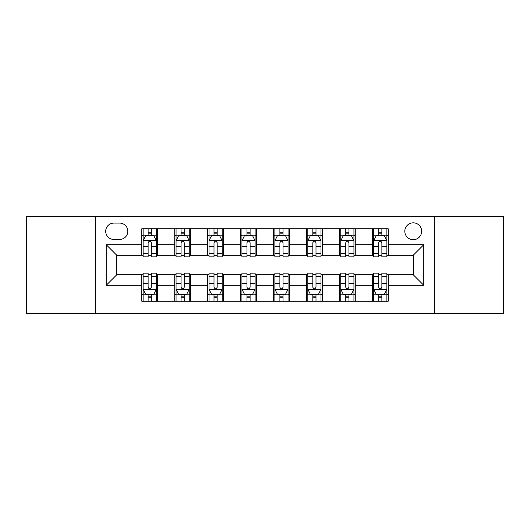 <?xml version="1.0" encoding="UTF-8"?>
<svg xmlns="http://www.w3.org/2000/svg" width="530" height="530" viewBox="0 0 530 530"><rect width="100%" height="100%" fill="white"/><g stroke="black" fill="none" stroke-linecap="round" stroke-linejoin="round"><path stroke-width="0.79" d="M413.241 222.832A8.434 8.434 0 0 0 404.807 231.265A8.434 8.434 0 0 0 413.241 239.699A8.434 8.434 0 0 0 421.675 231.265A8.434 8.434 0 0 0 413.241 222.832M434.322 313.753L503.5 313.753L503.5 216.247L434.322 216.247L434.322 313.753L95.678 313.753L95.678 216.247L26.5 216.247L26.5 313.753L95.678 313.753M113.864 239.434L119.661 239.434A8.169 8.169 0 0 0 127.829 231.265A8.169 8.169 0 0 0 119.661 223.097L113.864 223.097A8.169 8.169 0 0 0 105.695 231.265A8.169 8.169 0 0 0 113.864 239.434M434.322 216.247L95.678 216.247M141.795 285.292L106.219 285.292L106.219 244.708L141.795 244.708L141.795 255.248L116.759 255.248L116.759 274.752L141.795 274.752L141.795 301.239L388.205 301.239L388.205 274.752L413.241 274.752L413.241 255.248L388.205 255.248L388.205 244.708L423.781 244.708L423.781 285.292L388.205 285.292M388.205 244.708L388.205 228.761L141.795 228.761L141.795 244.708M372.391 228.761L372.391 255.248L373.71 255.248M378.718 255.248L381.878 255.248M386.887 255.248L388.205 255.248M372.391 255.248L353.941 255.248M339.452 228.761L339.452 255.248L340.764 255.248M345.772 255.248L348.939 255.248M339.452 255.248L321.001 255.248M306.506 228.761L306.506 255.248L307.824 255.248M312.832 255.248L315.993 255.248M306.506 255.248L288.062 255.248M273.566 228.761L273.566 255.248L274.885 255.248M279.893 255.248L283.053 255.248M273.566 255.248L255.115 255.248M240.62 228.761L240.62 255.248L241.938 255.248M246.947 255.248L250.107 255.248M240.62 255.248L222.176 255.248M207.68 228.761L207.68 255.248L208.999 255.248M214.007 255.248L217.167 255.248M207.68 255.248L189.236 255.248M174.741 228.761L174.741 255.248L176.059 255.248M181.061 255.248L184.228 255.248M174.741 255.248L156.29 255.248M141.795 255.248L143.113 255.248M148.122 255.248L151.282 255.248M141.795 274.752L143.113 274.752M148.122 274.752L151.282 274.752M156.29 274.752L157.609 274.752L157.609 301.239M176.059 274.752L157.609 274.752M181.061 274.752L184.228 274.752M189.236 274.752L190.548 274.752L190.548 301.239M208.999 274.752L190.548 274.752M214.007 274.752L217.167 274.752M222.176 274.752L223.494 274.752L223.494 301.239M241.938 274.752L223.494 274.752M246.947 274.752L250.107 274.752M255.115 274.752L256.434 274.752L256.434 301.239M274.885 274.752L256.434 274.752M279.893 274.752L283.053 274.752M288.062 274.752L289.38 274.752L289.38 301.239M307.824 274.752L289.38 274.752M312.832 274.752L315.993 274.752M321.001 274.752L322.32 274.752L322.32 301.239M340.764 274.752L322.32 274.752M345.772 274.752L348.939 274.752M353.941 274.752L355.259 274.752L355.259 301.239M373.71 274.752L355.259 274.752M378.718 274.752L381.878 274.752M386.887 274.752L388.205 274.752M157.609 228.761L157.609 255.248M141.795 235.353L143.113 235.353M148.122 235.353L151.282 235.353M156.29 235.353L157.609 235.353M141.795 294.647L143.113 294.647M148.122 294.647L151.282 294.647M156.29 294.647L157.609 294.647M174.741 274.752L174.741 301.239M190.548 228.761L190.548 255.248M174.741 235.353L176.059 235.353M181.061 235.353L184.228 235.353M189.236 235.353L190.548 235.353M174.741 294.647L176.059 294.647M181.061 294.647L184.228 294.647M189.236 294.647L190.548 294.647M207.68 274.752L207.68 301.239M207.68 294.647L208.999 294.647M214.007 294.647L217.167 294.647M222.176 294.647L223.494 294.647M223.494 228.761L223.494 255.248M207.68 235.353L208.999 235.353M214.007 235.353L217.167 235.353M222.176 235.353L223.494 235.353M240.62 274.752L240.62 301.239M240.62 294.647L241.938 294.647M246.947 294.647L250.107 294.647M255.115 294.647L256.434 294.647M256.434 228.761L256.434 255.248M240.62 235.353L241.938 235.353M246.947 235.353L250.107 235.353M255.115 235.353L256.434 235.353M273.566 274.752L273.566 301.239M273.566 294.647L274.885 294.647M279.893 294.647L283.053 294.647M288.062 294.647L289.38 294.647M289.38 228.761L289.38 255.248M273.566 235.353L274.885 235.353M279.893 235.353L283.053 235.353M288.062 235.353L289.38 235.353M306.506 274.752L306.506 301.239M306.506 294.647L307.824 294.647M312.832 294.647L315.993 294.647M321.001 294.647L322.32 294.647M322.32 228.761L322.32 255.248M306.506 235.353L307.824 235.353M312.832 235.353L315.993 235.353M321.001 235.353L322.32 235.353M339.452 274.752L339.452 301.239M339.452 294.647L340.764 294.647M345.772 294.647L348.939 294.647M353.941 294.647L355.259 294.647M355.259 228.761L355.259 255.248M339.452 235.353L340.764 235.353M345.772 235.353L348.939 235.353M353.941 235.353L355.259 235.353M372.391 274.752L372.391 301.239M372.391 294.647L373.71 294.647M378.718 294.647L381.878 294.647M386.887 294.647L388.205 294.647M372.391 235.353L373.71 235.353M378.718 235.353L381.878 235.353M386.887 235.353L388.205 235.353M116.759 255.248L106.219 244.708M116.759 274.752L106.219 285.292M423.781 244.708L413.241 255.248M423.781 285.292L413.241 274.752M151.282 232.193L148.122 232.193M156.29 253.525L151.282 253.525L151.282 256.831L156.29 256.831L156.29 240.752L153.654 235.486L145.75 235.486L143.113 240.752L143.113 256.831L148.122 256.831L148.122 253.525L143.113 253.525M143.113 240.752L143.113 228.761M156.29 240.752L156.29 228.761M148.122 235.486L148.122 228.761M151.282 228.761L151.282 235.486M151.282 253.525L151.282 242.733C150.228 240.7 149.175 240.7 148.122 242.733L148.122 253.525M148.122 297.807L151.282 297.807M143.113 276.474L148.122 276.474L148.122 273.169L143.113 273.169L143.113 289.248L145.75 294.514L153.654 294.514L156.29 289.248L156.29 273.169L151.282 273.169L151.282 276.474L156.29 276.474M156.29 289.248L156.29 301.239M143.113 289.248L143.113 301.239M151.282 294.514L151.282 301.239M148.122 301.239L148.122 294.514M148.122 276.474L148.122 287.267C149.175 289.3 150.228 289.3 151.282 287.267L151.282 276.474M184.228 232.193L181.061 232.193M189.236 253.525L184.228 253.525L184.228 256.831L189.236 256.831L189.236 240.752L186.6 235.486L178.69 235.486L176.059 240.752L176.059 256.831L181.061 256.831L181.061 253.525L176.059 253.525M176.059 240.752L176.059 228.761M189.236 240.752L189.236 228.761M181.061 235.486L181.061 228.761M184.228 228.761L184.228 235.486M184.228 253.525L184.228 242.733C183.175 240.7 182.121 240.7 181.061 242.733L181.061 253.525M217.167 232.193L214.007 232.193M222.176 253.525L217.167 253.525L217.167 256.831L222.176 256.831L222.176 240.752L219.539 235.486L211.636 235.486L208.999 240.752L208.999 256.831L214.007 256.831L214.007 253.525L208.999 253.525M208.999 240.752L208.999 228.761M222.176 240.752L222.176 228.761M214.007 235.486L214.007 228.761M217.167 228.761L217.167 235.486M217.167 253.525L217.167 242.733C216.114 240.7 215.061 240.7 214.007 242.733L214.007 253.525M250.107 232.193L246.947 232.193M255.115 253.525L250.107 253.525L250.107 256.831L255.115 256.831L255.115 240.752L252.479 235.486L244.575 235.486L241.938 240.752L241.938 256.831L246.947 256.831L246.947 253.525L241.938 253.525M241.938 240.752L241.938 228.761M255.115 240.752L255.115 228.761M246.947 235.486L246.947 228.761M250.107 228.761L250.107 235.486M250.107 253.525L250.107 242.733C249.06 240.7 248 240.7 246.947 242.733L246.947 253.525M181.061 297.807L184.228 297.807M176.059 276.474L181.061 276.474L181.061 273.169L176.059 273.169L176.059 289.248L178.69 294.514L186.6 294.514L189.236 289.248L189.236 273.169L184.228 273.169L184.228 276.474L189.236 276.474M189.236 289.248L189.236 301.239M176.059 289.248L176.059 301.239M184.228 294.514L184.228 301.239M181.061 301.239L181.061 294.514M181.061 276.474L181.061 287.267C182.115 289.3 183.168 289.3 184.228 287.267L184.228 276.474M214.007 297.807L217.167 297.807M208.999 276.474L214.007 276.474L214.007 273.169L208.999 273.169L208.999 289.248L211.636 294.514L219.539 294.514L222.176 289.248L222.176 273.169L217.167 273.169L217.167 276.474L222.176 276.474M222.176 289.248L222.176 301.239M208.999 289.248L208.999 301.239M217.167 294.514L217.167 301.239M214.007 301.239L214.007 294.514M214.007 276.474L214.007 287.267C215.061 289.3 216.114 289.3 217.167 287.267L217.167 276.474M246.947 297.807L250.107 297.807M241.938 276.474L246.947 276.474L246.947 273.169L241.938 273.169L241.938 289.248L244.575 294.514L252.479 294.514L255.115 289.248L255.115 273.169L250.107 273.169L250.107 276.474L255.115 276.474M255.115 289.248L255.115 301.239M241.938 289.248L241.938 301.239M250.107 294.514L250.107 301.239M246.947 301.239L246.947 294.514M246.947 276.474L246.947 287.267C248 289.3 249.054 289.3 250.107 287.267L250.107 276.474M283.053 232.193L279.893 232.193M288.062 253.525L283.053 253.525L283.053 256.831L288.062 256.831L288.062 240.752L285.425 235.486L277.521 235.486L274.885 240.752L274.885 256.831L279.893 256.831L279.893 253.525L274.885 253.525M274.885 240.752L274.885 228.761M288.062 240.752L288.062 228.761M279.893 235.486L279.893 228.761M283.053 228.761L283.053 235.486M283.053 253.525L283.053 242.733C282 240.7 280.946 240.7 279.893 242.733L279.893 253.525M279.893 297.807L283.053 297.807M274.885 276.474L279.893 276.474L279.893 273.169L274.885 273.169L274.885 289.248L277.521 294.514L285.425 294.514L288.062 289.248L288.062 273.169L283.053 273.169L283.053 276.474L288.062 276.474M288.062 289.248L288.062 301.239M274.885 289.248L274.885 301.239M283.053 294.514L283.053 301.239M279.893 301.239L279.893 294.514M279.893 276.474L279.893 287.267C280.94 289.3 282 289.3 283.053 287.267L283.053 276.474M315.993 232.193L312.832 232.193M321.001 253.525L315.993 253.525L315.993 256.831L321.001 256.831L321.001 240.752L318.364 235.486L310.461 235.486L307.824 240.752L307.824 256.831L312.832 256.831L312.832 253.525L307.824 253.525M307.824 240.752L307.824 228.761M321.001 240.752L321.001 228.761M312.832 235.486L312.832 228.761M315.993 228.761L315.993 235.486M315.993 253.525L315.993 242.733C314.939 240.7 313.886 240.7 312.832 242.733L312.832 253.525M348.939 232.193L345.772 232.193M353.941 253.525L348.939 253.525L348.939 256.831L353.941 256.831L353.941 240.752L351.31 235.486L343.4 235.486L340.764 240.752L340.764 256.831L345.772 256.831L345.772 253.525L340.764 253.525M340.764 240.752L340.764 228.761M353.941 240.752L353.941 228.761M345.772 235.486L345.772 228.761M348.939 228.761L348.939 235.486M348.939 253.525L348.939 242.733C347.885 240.7 346.832 240.7 345.772 242.733L345.772 253.525M381.878 232.193L378.718 232.193M386.887 253.525L381.878 253.525L381.878 256.831L386.887 256.831L386.887 240.752L384.25 235.486L376.346 235.486L373.71 240.752L373.71 256.831L378.718 256.831L378.718 253.525L373.71 253.525M373.71 240.752L373.71 228.761M386.887 240.752L386.887 228.761M378.718 235.486L378.718 228.761M381.878 228.761L381.878 235.486M381.878 253.525L381.878 242.733C380.825 240.7 379.772 240.7 378.718 242.733L378.718 253.525M312.832 297.807L315.993 297.807M307.824 276.474L312.832 276.474L312.832 273.169L307.824 273.169L307.824 289.248L310.461 294.514L318.364 294.514L321.001 289.248L321.001 273.169L315.993 273.169L315.993 276.474L321.001 276.474M321.001 289.248L321.001 301.239M307.824 289.248L307.824 301.239M315.993 294.514L315.993 301.239M312.832 301.239L312.832 294.514M312.832 276.474L312.832 287.267C313.886 289.3 314.939 289.3 315.993 287.267L315.993 276.474M345.772 297.807L348.939 297.807M340.764 276.474L345.772 276.474L345.772 273.169L340.764 273.169L340.764 289.248L343.4 294.514L351.31 294.514L353.941 289.248L353.941 273.169L348.939 273.169L348.939 276.474L353.941 276.474M353.941 289.248L353.941 301.239M340.764 289.248L340.764 301.239M348.939 294.514L348.939 301.239M345.772 301.239L345.772 294.514M345.772 276.474L345.772 287.267C346.825 289.3 347.879 289.3 348.939 287.267L348.939 276.474M378.718 297.807L381.878 297.807M373.71 276.474L378.718 276.474L378.718 273.169L373.71 273.169L373.71 289.248L376.346 294.514L384.25 294.514L386.887 289.248L386.887 273.169L381.878 273.169L381.878 276.474L386.887 276.474M386.887 289.248L386.887 301.239M373.71 289.248L373.71 301.239M381.878 294.514L381.878 301.239M378.718 301.239L378.718 294.514M378.718 276.474L378.718 287.267C379.772 289.3 380.825 289.3 381.878 287.267L381.878 276.474M174.741 285.292L157.609 285.292M174.741 244.708L157.609 244.708M207.68 244.708L190.548 244.708M207.68 285.292L190.548 285.292M240.62 244.708L223.494 244.708M240.62 285.292L223.494 285.292M273.566 244.708L256.434 244.708M273.566 285.292L256.434 285.292M306.506 244.708L289.38 244.708M306.506 285.292L289.38 285.292M339.452 244.708L322.32 244.708M339.452 285.292L322.32 285.292M372.391 244.708L355.259 244.708M372.391 285.292L355.259 285.292M156.224 240.62L143.179 240.62M143.113 235.797L145.591 235.797M153.813 235.797L156.29 235.797M148.122 246.463L143.113 246.463M156.29 246.463L151.282 246.463M151.282 233.869L148.122 233.869M143.179 289.38L156.224 289.38M156.29 294.203L153.813 294.203M145.591 294.203L143.113 294.203M151.282 283.537L156.29 283.537M143.113 283.537L148.122 283.537M148.122 296.131L151.282 296.131M189.17 240.62L176.126 240.62M176.059 235.797L178.537 235.797M186.759 235.797L189.236 235.797M181.061 246.463L176.059 246.463M189.236 246.463L184.228 246.463M184.228 233.869L181.061 233.869M222.11 240.62L209.065 240.62M208.999 235.797L211.477 235.797M219.698 235.797L222.176 235.797M214.007 246.463L208.999 246.463M222.176 246.463L217.167 246.463M217.167 233.869L214.007 233.869M255.049 240.62L242.005 240.62M241.938 235.797L244.416 235.797M252.638 235.797L255.115 235.797M246.947 246.463L241.938 246.463M255.115 246.463L250.107 246.463M250.107 233.869L246.947 233.869M176.126 289.38L189.17 289.38M189.236 294.203L186.759 294.203M178.537 294.203L176.059 294.203M184.228 283.537L189.236 283.537M176.059 283.537L181.061 283.537M181.061 296.131L184.228 296.131M209.065 289.38L222.11 289.38M222.176 294.203L219.698 294.203M211.477 294.203L208.999 294.203M217.167 283.537L222.176 283.537M208.999 283.537L214.007 283.537M214.007 296.131L217.167 296.131M242.005 289.38L255.049 289.38M255.115 294.203L252.638 294.203M244.416 294.203L241.938 294.203M250.107 283.537L255.115 283.537M241.938 283.537L246.947 283.537M246.947 296.131L250.107 296.131M287.995 240.62L274.951 240.62M274.885 235.797L277.362 235.797M285.584 235.797L288.062 235.797M279.893 246.463L274.885 246.463M288.062 246.463L283.053 246.463M283.053 233.869L279.893 233.869M274.951 289.38L287.995 289.38M288.062 294.203L285.584 294.203M277.362 294.203L274.885 294.203M283.053 283.537L288.062 283.537M274.885 283.537L279.893 283.537M279.893 296.131L283.053 296.131M320.935 240.62L307.89 240.62M307.824 235.797L310.302 235.797M318.523 235.797L321.001 235.797M312.832 246.463L307.824 246.463M321.001 246.463L315.993 246.463M315.993 233.869L312.832 233.869M353.874 240.62L340.83 240.62M340.764 235.797L343.241 235.797M351.463 235.797L353.941 235.797M345.772 246.463L340.764 246.463M353.941 246.463L348.939 246.463M348.939 233.869L345.772 233.869M386.82 240.62L373.776 240.62M373.71 235.797L376.187 235.797M384.409 235.797L386.887 235.797M378.718 246.463L373.71 246.463M386.887 246.463L381.878 246.463M381.878 233.869L378.718 233.869M307.89 289.38L320.935 289.38M321.001 294.203L318.523 294.203M310.302 294.203L307.824 294.203M315.993 283.537L321.001 283.537M307.824 283.537L312.832 283.537M312.832 296.131L315.993 296.131M340.83 289.38L353.874 289.38M353.941 294.203L351.463 294.203M343.241 294.203L340.764 294.203M348.939 283.537L353.941 283.537M340.764 283.537L345.772 283.537M345.772 296.131L348.939 296.131M373.776 289.38L386.82 289.38M386.887 294.203L384.409 294.203M376.187 294.203L373.71 294.203M381.878 283.537L386.887 283.537M373.71 283.537L378.718 283.537M378.718 296.131L381.878 296.131"/></g></svg>
